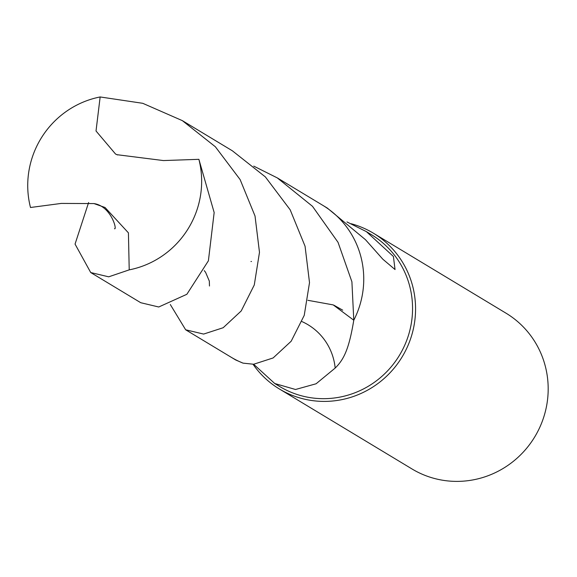 <?xml version="1.0" encoding="UTF-8"?>
<svg xmlns="http://www.w3.org/2000/svg" width="577" height="577" viewBox="0 0 577 577"><rect width="100%" height="100%" fill="white"/><g stroke="black" fill="none" stroke-linecap="round" stroke-linejoin="round"><path stroke-width="0.87" d="M253.051 364.275A90.971 88.533 -58.9 0 0 279.391 388.985A90.971 88.533 -58.9 0 0 308.919 400.063A90.971 88.533 -58.9 0 0 409.338 342.211A90.971 88.533 -58.9 0 0 373.355 233.173A90.971 88.533 -58.9 0 0 351.133 223.725M353.795 320.12L353.78 320.228C349.128 348.147 344.253 359.204 335.187 368.054L316.088 383.777L295.518 389.489L274.753 383.525L279.787 386.568A88.699 86.319 -58.9 0 0 308.58 397.365A88.699 86.319 -58.9 0 0 406.489 340.964A88.699 86.319 -58.9 0 0 371.408 234.651L366.373 231.622L393.406 256.469L395.043 269.546L382.818 259.196L365.479 239.693L327.303 208.059L322.601 205.217A88.699 86.319 -58.9 0 0 322.168 204.958M279.391 388.985L412.007 468.964A90.971 88.533 -58.9 0 0 441.535 480.042A90.971 88.533 -58.9 0 0 541.954 422.191A90.971 88.533 -58.9 0 0 505.979 313.16L373.355 233.173M274.753 383.525L253.656 364.253M230.548 356.867A88.699 86.319 -58.9 0 0 230.98 357.127L235.69 359.969L243.054 363.142M230.98 357.127A88.699 86.319 -58.9 0 0 243.011 363.128A88.699 86.319 -58.9 0 1 230.98 357.127L185.657 329.792L170.294 304.512M335.187 368.054A59.135 57.549 -58.9 0 0 302.002 321.598M333.903 305.204L342.724 310.181M307.887 300.314L333.21 304.901L353.78 320.228A88.699 86.319 -58.9 0 0 322.601 205.217L277.277 177.889L312.496 206.321L338.035 242.333L351.905 281.778L353.788 320.177M346.965 221.943L366.373 231.622M129.219 269.863L108.7 276.823L90.726 272.546L140.752 302.716L158.733 306.993L186.854 294.292L208.398 260.797L214.161 212.545L198.885 159.324L163.421 160.565L116.987 154.694L115.53 154.023L96.02 130.993L100.153 96.958A88.699 86.319 -58.9 0 0 30.494 207.496L61.256 203.421L93.957 203.573L105.043 207.489L128.419 232.848L129.219 269.863A88.699 86.319 -58.9 0 0 198.885 159.324M90.726 272.546L75.053 244.093L88.613 202.527M100.153 96.958L142.743 103.305L182.346 120.636L215.358 146.767L240.133 179.591L255.027 216.014L259.484 252.322L254.284 284.959L241.215 310.953L223.184 327.722L203.631 334.076L185.657 329.792M243.032 363.135L253.664 364.246L273.123 357.949L291.169 341.238L304.245 315.345L309.51 282.636L305.067 246.249L290.181 209.812L265.377 176.93L232.372 150.806L182.346 120.636M250.981 261.532L251.485 261.46M253.75 166.126L277.277 177.889M353.78 320.228A88.699 86.319 -58.9 0 0 322.601 205.217M209.465 286.012L209.336 281.129L205.628 272.423L204.301 270.627M117.578 154.953L116.987 154.694M114.556 228.665L114.527 228.744C117.419 230.057 110.972 206.018 93.957 203.58"/></g></svg>
